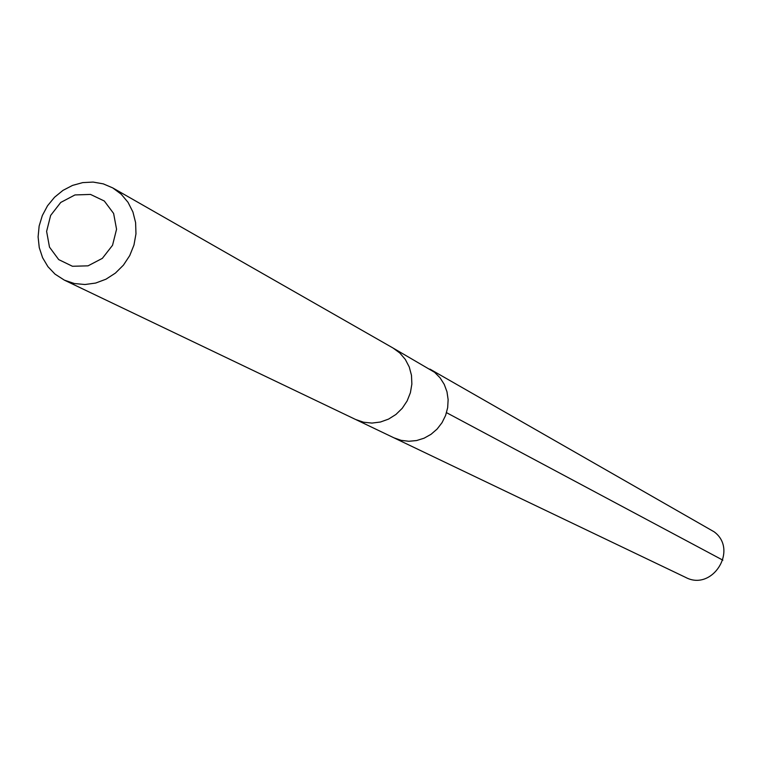 <?xml version="1.0" encoding="UTF-8"?>
<svg xmlns="http://www.w3.org/2000/svg" width="762" height="762" viewBox="0 0 762 762"><rect width="100%" height="100%" fill="white"/><g stroke="black" fill="none" stroke-linecap="round" stroke-linejoin="round"><path stroke-width="1.14" d="M393.668 348.396L434.654 372.342L440.084 377.828L444.256 384.4L446.98 391.773L448.132 399.621L447.675 407.622L445.618 415.404L442.046 422.653L437.121 429.044L431.054 434.292L424.11 438.188L416.595 440.55L408.832 441.274L401.164 440.35L393.906 437.807L685.6 577.377C712.375 591.788 738.683 549.745 714.108 531.8L429.911 369.094L434.654 372.342L440.084 377.828L444.256 384.4L446.98 391.773L448.132 399.621L447.675 407.622L445.618 415.404L442.046 422.653L437.121 429.044L431.054 434.292L424.11 438.188L416.595 440.55L408.832 441.274L401.164 440.35L393.906 437.807L356.264 419.795M64.37 280.14L355.616 419.491L363.55 422.215L371.951 423.081L380.419 422.024L388.544 419.11L395.935 414.461L402.231 408.308L407.127 400.945L410.394 392.725L411.871 384.048L411.48 375.323L409.261 366.989L405.308 359.426L399.821 353.006L393.059 348.034L112.709 187.89L103.28 183.861L93.135 182.08L82.725 182.604L72.523 185.414L62.979 190.376L54.531 197.263L47.539 205.769L42.339 215.513L39.138 226.047L38.1 236.915L39.262 247.621L42.586 257.689L47.92 266.662L55.026 274.13L64.37 280.14L74.352 283.531L84.953 284.521L95.66 283.054L105.975 279.197L115.376 273.12L123.434 265.128L129.73 255.594L133.979 244.993L135.969 233.82L135.607 222.628L132.912 211.96L128.026 202.311L121.177 194.167L112.709 187.89M58.703 259.594L72.457 266.271L88.04 265.843L102.356 258.356L112.538 245.288L116.557 229.248L113.614 213.446L104.308 201.016L90.516 194.424L74.971 194.939L60.741 202.444L50.635 215.446L46.615 231.391L49.492 247.136L58.703 259.594M446.522 412.671L722.862 560.165"/></g></svg>
